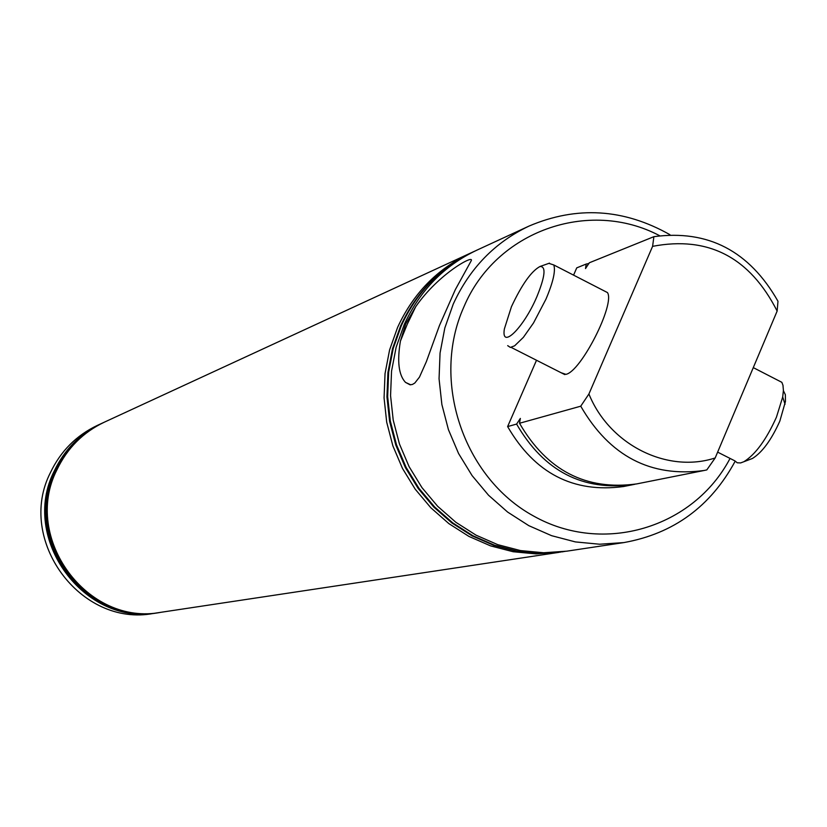 <?xml version="1.0" encoding="UTF-8"?>
<svg xmlns="http://www.w3.org/2000/svg" width="827" height="827" viewBox="0 0 827 827"><rect width="100%" height="100%" fill="white"/><g stroke="black" fill="none" stroke-linecap="round" stroke-linejoin="round"><path stroke-width="1.24" d="M777.142 311.066C749.8 257.29 708.284 235.716 652.596 246.343L588.917 393.983C609.416 444.781 667.213 473.685 715.179 457.951L777.142 311.066L777.98 301.255C749.345 250.953 707.974 229.42 653.888 236.677L589.3 262.79L585.516 268.558L586.209 264.04L588.979 263.513M635.033 484.229L633.42 484.56C582.859 491.362 543.918 471.204 516.596 424.075L520.348 418.421L519.532 423.259L580.74 406.191C609.664 456.215 650.777 477.655 704.066 470.501L636.645 483.919C585.961 490.742 546.926 470.522 519.532 423.259M439.519 325.362L426.329 361.73L419.475 377.102L414.823 383.015L412.456 384.441L410.068 384.803L405.509 382.394C398.707 375.179 397.001 361.409 400.423 341.086L405.675 323.967L415.671 306.765C438.713 273.448 474.853 254.003 471.183 260.825L455.326 289.636L439.519 325.362M415.671 306.765L407.266 324.236L400.423 341.086M561.14 372.75L565.916 374.352C580.957 371.654 615.298 304.15 607.473 292.582L553.801 264.96C555.723 270.853 553.108 282.255 545.954 299.167L533.539 322.923L523.398 337.323L514.632 345.81L510.342 347.423L507.695 345.645M659.584 235.674C588.845 198.294 495.735 230.971 463.875 306.941C430.784 380.327 463.192 477.551 533.498 515.976C603.359 555.351 693.543 527.864 730.055 458.427M735.141 461.27C710.61 506.589 673.488 533.694 623.775 542.595L599.647 544.228L575.385 541.912L551.588 535.679L528.815 525.662L507.633 512.078L488.561 495.259L472.072 475.577L458.582 453.537L448.43 429.658L441.876 404.537L439.054 378.787L440.057 353.036L444.833 327.926L453.258 304.067C469.643 268.299 494.877 242.321 528.97 226.102C576.739 205.737 623.713 208.59 669.901 234.672M101.576 423.455L97.452 425.357C76.363 435.384 60.712 451.097 50.478 472.506C15.837 539.886 80.726 627.755 153.77 613.376L158.257 612.704C84.767 627.166 19.466 538.718 54.313 470.904C64.609 449.361 80.353 433.544 101.576 423.455L102.197 423.166M564.986 551.433L540.3 553.273L517.206 551.092L494.546 545.21L472.889 535.731L452.741 522.881L434.62 506.951L418.958 488.323L406.15 467.451L396.526 444.843L390.313 421.046L387.667 396.64L388.649 372.243L393.218 348.436L401.271 325.807C416.891 291.879 440.946 267.193 473.437 251.749L475.008 251.036M562.856 551.764L539.473 553.397L516.389 551.227L493.75 545.344L472.103 535.875L451.966 523.026L433.855 507.116L418.204 488.499L405.416 467.648L395.792 445.05L389.589 421.274L386.943 396.898L387.925 372.512L392.494 348.725L400.537 326.117C416.157 292.21 440.191 267.545 472.651 252.111L473.044 251.925M623.775 542.595L566.702 551.185L543.649 552.756L520.493 550.575L497.771 544.673L476.042 535.162L455.842 522.271L437.659 506.289L421.956 487.61L409.107 466.666L399.451 443.985L393.218 420.106L390.561 395.637L391.543 371.158L396.133 347.278L404.207 324.577C419.878 290.546 443.996 265.787 476.569 250.302L528.97 226.102M560.737 552.074L536.144 553.904L513.133 551.733L490.556 545.872L468.971 536.434L448.896 523.636L430.836 507.768L415.237 489.222L402.48 468.423L392.887 445.898L386.695 422.194L384.069 397.89L385.041 373.587L389.6 349.873L397.622 327.327C413.2 293.533 437.173 268.94 469.54 253.548L471.101 252.835M559.042 552.343L161.327 612.238C87.528 626.773 21.936 537.922 56.929 469.808C67.266 448.172 83.082 432.283 104.388 422.152L469.54 253.548M159.787 612.476L159.621 612.497C85.987 626.99 20.561 538.367 55.471 470.418C65.788 448.834 81.563 432.986 102.817 422.876L102.972 422.804M160.645 612.342L159.962 612.445C86.297 626.949 20.83 538.274 55.771 470.294C66.077 448.699 81.863 432.852 103.137 422.731L103.757 422.452M715.179 457.951L706.806 469.912L704.066 470.501M633.42 484.56L623.527 486.534C573.359 493.285 534.718 473.302 507.623 426.577L516.596 424.075M586.209 264.04L576.739 267.865L573.576 275.133M588.917 393.983L580.74 406.191M653.888 236.677L652.596 246.343M158.939 612.6L158.257 612.704M507.623 426.577L536.506 360.262M536.857 296.759C545.189 276.311 546.233 266.222 539.979 266.501C531.337 271.163 521.816 284.571 511.427 306.734L504.377 328.929C500.8 350.193 523.615 327.999 536.857 296.759M548.87 263.358L553.801 264.96M783.396 390.675L785.361 394.717L785.454 401.477L779.84 421.098C771.384 439.902 762.267 452.348 752.477 458.458L749.882 459.44M717.64 452.131L734.81 460.835L737.25 462.789L740.61 462.934L743.876 461.724C755.485 454.457 766.35 439.602 776.45 417.159L782.693 397.043L783.396 390.478L782.983 385.31L781.856 382.332L776.884 379.769M410.709 384.803L405.509 382.394M473.437 251.749L472.651 252.111M563.28 551.702L562.432 551.836M539.979 266.501L549.521 263.131M785.05 404.238L782.693 397.043M753.283 367.622L781.856 382.332M511.096 347.371L564.789 374.6M752.477 458.458L743.876 461.724"/></g></svg>
